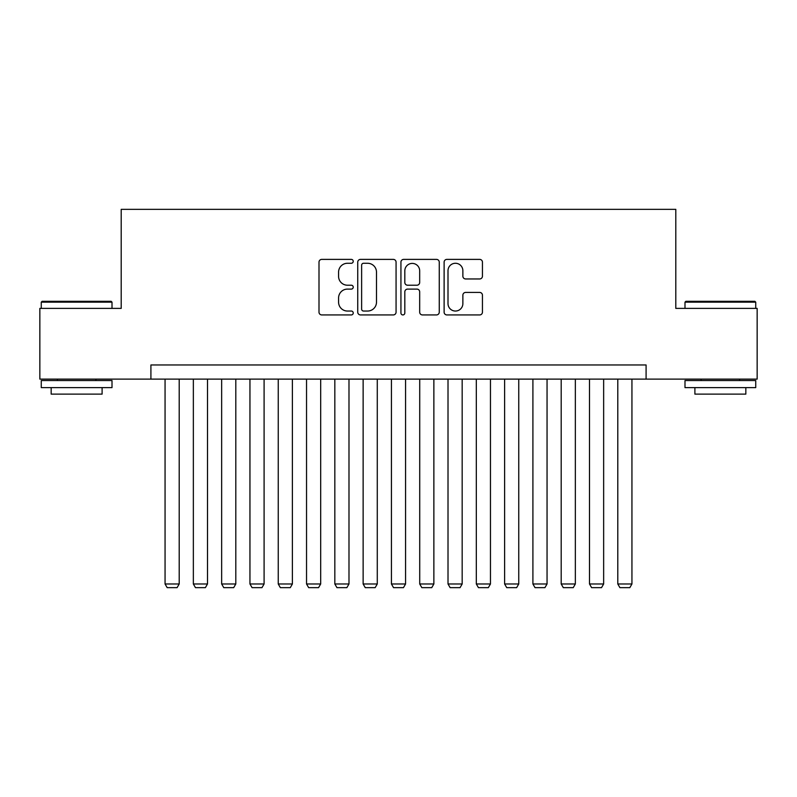 <?xml version="1.0" encoding="UTF-8"?>
<svg xmlns="http://www.w3.org/2000/svg" width="797" height="797" viewBox="0 0 797 797"><rect width="100%" height="100%" fill="white"/><g stroke="black" fill="none" stroke-linecap="round" stroke-linejoin="round"><path stroke-width="1.2" d="M353.23 261.326A1.943 1.943 0 0 0 351.288 259.384L321.769 259.384A2.78 2.78 0 0 0 318.999 262.163L318.999 312.155A2.78 2.78 0 0 0 321.769 314.935L351.288 314.935A1.943 1.943 0 0 0 353.23 312.982A1.943 1.943 0 0 0 351.288 311.039L347.462 311.039A8.887 8.887 0 0 1 338.576 302.153L338.576 297.988A8.887 8.887 0 0 1 347.462 289.102L351.288 289.102A1.943 1.943 0 0 0 353.23 287.159A1.943 1.943 0 0 0 351.288 285.216L347.462 285.216A8.887 8.887 0 0 1 338.576 276.32L338.576 272.156A8.887 8.887 0 0 1 347.462 263.269L351.288 263.269A1.943 1.943 0 0 0 353.23 261.326M479.674 278.96A2.78 2.78 0 0 0 482.444 276.18L482.444 262.163A2.78 2.78 0 0 0 479.674 259.384L446.898 259.384A2.78 2.78 0 0 0 444.118 262.163L444.118 312.155A2.78 2.78 0 0 0 446.898 314.935L479.674 314.935A2.78 2.78 0 0 0 482.444 312.155L482.444 295.209A2.78 2.78 0 0 0 479.674 292.429L465.647 292.429A2.78 2.78 0 0 0 462.868 295.209L462.868 303.607A7.432 7.432 0 0 1 455.436 311.039A7.432 7.432 0 0 1 448.004 303.607L448.004 270.701A7.432 7.432 0 0 1 455.436 263.269A7.432 7.432 0 0 1 462.868 270.701L462.868 276.18A2.78 2.78 0 0 0 465.647 278.96L479.674 278.96M150.912 379.113L39.85 379.113L39.85 308.379L121.204 308.379L121.204 209.342L675.796 209.342L675.796 308.379L757.15 308.379L757.15 379.113L646.088 379.113L646.088 364.966L150.912 364.966L150.912 379.113L646.088 379.113M396.069 262.163A2.78 2.78 0 0 0 393.29 259.384L360.523 259.384A2.78 2.78 0 0 0 357.743 262.163L357.743 312.155A2.78 2.78 0 0 0 360.523 314.935L393.29 314.935A2.78 2.78 0 0 0 396.069 312.155L396.069 262.163M403.71 259.384L436.477 259.384A2.78 2.78 0 0 1 439.257 262.163L439.257 312.155A2.78 2.78 0 0 1 436.477 314.935L422.46 314.935A2.78 2.78 0 0 1 419.68 312.155L419.68 291.881A2.78 2.78 0 0 0 416.901 289.102L407.596 289.102A2.78 2.78 0 0 0 404.816 291.881L404.816 312.982A1.943 1.943 0 0 1 402.874 314.935A1.943 1.943 0 0 1 400.931 312.982L400.931 262.163A2.78 2.78 0 0 1 403.71 259.384M363.571 263.269A1.943 1.943 0 0 0 361.629 265.212L361.629 309.097A1.943 1.943 0 0 0 363.571 311.039L367.596 311.039A8.887 8.887 0 0 0 376.493 302.153L376.493 272.156A8.887 8.887 0 0 0 367.596 263.269L363.571 263.269M419.68 270.841A7.432 7.432 0 0 0 412.248 263.408A7.432 7.432 0 0 0 404.816 270.841L404.816 282.437A2.78 2.78 0 0 0 407.596 285.216L416.901 285.216A2.78 2.78 0 0 0 419.68 282.437L419.68 270.841M179.205 379.113L179.205 583.982L165.059 583.982L165.059 379.113M179.205 583.982L177.083 587.658L167.181 587.658L165.059 583.982M42.111 301.306L111.152 301.306L112.008 302.153L41.265 302.153L42.111 301.306M76.632 387.611L41.265 387.611L41.265 380.528L112.008 380.528L112.008 387.611L76.632 387.611M102.106 387.611L102.106 394.117L51.167 394.117L51.167 387.611M685.848 301.306L754.889 301.306L755.735 302.153L684.992 302.153L685.848 301.306M720.368 387.611L684.992 387.611L684.992 380.528L755.735 380.528L755.735 387.611L720.368 387.611M745.833 387.611L745.833 394.117L694.894 394.117L694.894 387.611M207.499 379.113L207.499 583.982L193.352 583.982L193.352 379.113M207.499 583.982L205.377 587.658L195.474 587.658L193.352 583.982M235.802 379.113L235.802 583.982L221.656 583.982L221.656 379.113M235.802 583.982L233.68 587.658L223.778 587.658L221.656 583.982M264.096 379.113L264.096 583.982L249.949 583.982L249.949 379.113M264.096 583.982L261.974 587.658L252.071 587.658L249.949 583.982M292.389 379.113L292.389 583.982L278.243 583.982L278.243 379.113M292.389 583.982L290.267 587.658L280.365 587.658L278.243 583.982M320.683 379.113L320.683 583.982L306.536 583.982L306.536 379.113M320.683 583.982L318.561 587.658L308.658 587.658L306.536 583.982M348.986 379.113L348.986 583.982L334.83 583.982L334.83 379.113M348.986 583.982L346.864 587.658L336.952 587.658L334.83 583.982M377.28 379.113L377.28 583.982L363.133 583.982L363.133 379.113M377.28 583.982L375.158 587.658L365.255 587.658L363.133 583.982M405.573 379.113L405.573 583.982L391.427 583.982L391.427 379.113M405.573 583.982L403.451 587.658L393.549 587.658L391.427 583.982M433.867 379.113L433.867 583.982L419.72 583.982L419.72 379.113M433.867 583.982L431.745 587.658L421.842 587.658L419.72 583.982M462.17 379.113L462.17 583.982L448.014 583.982L448.014 379.113M462.17 583.982L460.048 587.658L450.136 587.658L448.014 583.982M490.464 379.113L490.464 583.982L476.317 583.982L476.317 379.113M490.464 583.982L488.342 587.658L478.439 587.658L476.317 583.982M518.757 379.113L518.757 583.982L504.611 583.982L504.611 379.113M518.757 583.982L516.635 587.658L506.733 587.658L504.611 583.982M547.051 379.113L547.051 583.982L532.904 583.982L532.904 379.113M547.051 583.982L544.929 587.658L535.026 587.658L532.904 583.982M575.344 379.113L575.344 583.982L561.198 583.982L561.198 379.113M575.344 583.982L573.222 587.658L563.32 587.658L561.198 583.982M603.648 379.113L603.648 583.982L589.501 583.982L589.501 379.113M603.648 583.982L601.526 587.658L591.623 587.658L589.501 583.982M631.941 379.113L631.941 583.982L617.795 583.982L617.795 379.113M631.941 583.982L629.819 587.658L619.917 587.658L617.795 583.982M41.265 308.379L41.265 302.153M57.394 380.528L57.394 379.113M95.879 380.528L95.879 379.113M112.008 308.379L112.008 302.153M684.992 308.379L684.992 302.153M701.121 380.528L701.121 379.113M739.606 380.528L739.606 379.113M755.735 308.379L755.735 302.153"/></g></svg>
